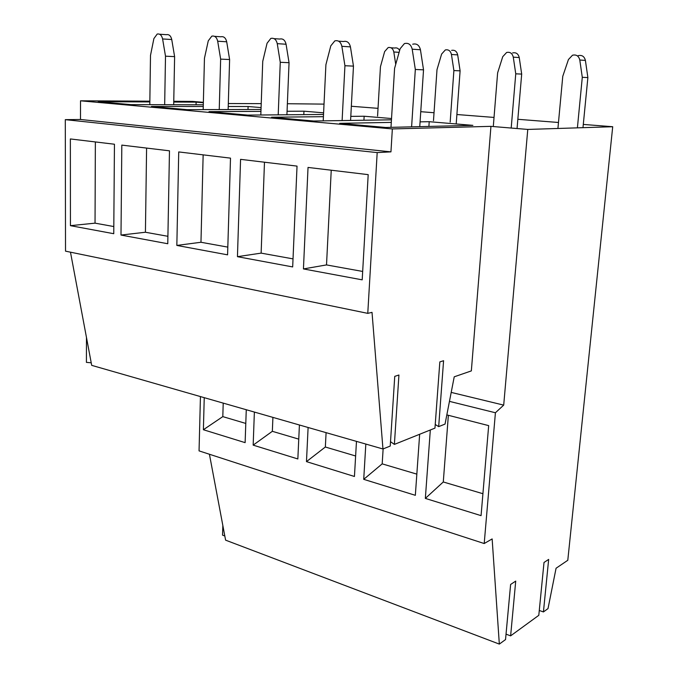 <?xml version="1.0" encoding="UTF-8"?>
<svg xmlns="http://www.w3.org/2000/svg" width="678" height="678" viewBox="0 0 678 678"><rect width="100%" height="100%" fill="white"/><g stroke="black" fill="none" stroke-linecap="round" stroke-linejoin="round"><path stroke-width="1.02" d="M70.478 252.174L91.7 365.357L382.96 448.98L390.231 446.065L394.749 376.358L398.927 375.019L394.384 444.404L434.962 428.123L439.836 361.916L443.582 360.713L438.683 426.632L445.048 424.081L454.226 376.815L471.346 370.9L490.948 126.354L392.35 128.93L390.952 151.864L377.188 152.592L367.773 313.363L372.019 312.355L382.96 448.98M149.846 101.175L80.513 100.81L80.487 119.489L65.291 119.659L65.52 251.157L367.773 313.363M203.366 102.319L192.349 101.395L173.763 101.293M91.216 362.798L86.411 362.374L86.47 337.474M438.683 426.632L435.225 424.479M394.384 444.404L390.52 441.683M377.188 152.592L65.291 119.659M113.751 233.707L114.446 144.228L70.359 138.948L70.436 225.664L113.751 233.707M176.839 245.428L178.729 151.931L230.503 158.135L227.579 254.843L176.839 245.428L200.968 242.266L203.146 154.855M237.444 256.674L240.571 159.347L297.032 166.11L292.676 266.929L237.444 256.674L261.132 253.123L264.479 162.212M121.82 145.109L169.475 150.821L167.771 243.741L120.998 235.054L121.82 145.109M303.439 268.929L308.032 167.432L368.196 174.644L362.196 279.844L303.439 268.929L326.516 264.92L362.679 271.446M390.952 151.864L80.487 119.489M392.35 128.93L80.513 100.81M527.772 129.43L612.709 126.727L567.791 560.282L556.07 568.24L548.01 608.598L543.434 611.937L548.663 559.401L544.01 562.469L538.798 615.319L510.627 635.862L515.721 581.097L510.61 584.461L505.534 639.574L499.33 644.1L492.143 538.925L484.202 543.536L495.415 412.758L503.703 405.122L527.772 129.43L490.948 126.354M612.709 126.727L583.292 124.421M558.477 122.481L517.831 119.294M494.033 117.43L456.896 114.523M434.03 112.734L420.75 111.692M378.027 108.344L351.34 106.26M324.016 104.115L287.379 103.726M228.316 103.531L261.225 103.641M203.307 104.793L131.201 104.649L98.251 101.7L149.83 101.929M173.746 102.039L196.112 102.141L203.358 102.751M287.065 111.268L303.956 111.192L323.601 112.836M260.954 111.387L209.019 111.624L247.699 115.099L323.525 114.463M350.797 116.379L364.154 116.235L391.528 118.531M323.423 116.675L271.539 117.235L313.66 121.006L391.452 119.82M203.264 106.488L151.448 106.463L187.086 109.658L261.022 109.463M228.232 106.497L248.089 106.505L261.089 107.59M391.291 122.396L339.67 123.345L385.714 127.472L472.88 125.362L429.216 121.693L428.894 126.422M420.072 121.862L429.216 121.693M70.436 225.664L95.039 223.155L113.811 226.545M95.039 223.155L95.361 141.939M499.33 644.1L225.596 540.154L209.426 454.252M484.202 543.536L199.052 450.878L200.442 396.579M196.112 102.141L196.052 104.785M503.703 405.122L451.201 392.401M539.273 610.471L543.434 611.937M510.619 584.453L506.042 634.159L510.627 635.862M224.816 535.993L222.537 535.137L222.833 525.484M495.415 412.758L449.455 401.368M204.239 397.664L203.392 429.733L245.122 442.641L246.267 409.732M299.413 424.987L297.845 458.955L253.165 445.132L254.377 412.063M356.475 441.378L354.441 476.473L306.473 461.625L308.109 427.487M365.823 444.056L363.722 479.338L415.343 495.313L419.657 434.259M446.827 414.902L488.677 425.623L481.066 515.644L425.343 498.406L430.318 429.988M245.792 423.436L222.808 416.623L223.215 403.113M203.392 429.733L222.808 416.623M425.343 498.406L443.285 481.973L448.361 415.292M482.922 493.72L443.285 481.973M326.516 264.92L331.237 170.212M416.843 474.134L382.189 463.862L383.129 448.912M363.722 479.338L382.189 463.862M364.154 116.235L363.933 120.243M355.628 455.989L325.347 447.014L326.093 432.649M306.473 461.625L325.347 447.014M261.132 253.123L293.023 258.877M303.956 111.192L303.803 114.633M298.761 439.132L272.344 431.31L272.912 417.385M253.165 445.132L272.344 431.31M200.968 242.266L227.816 247.114M248.089 106.505L247.995 109.497M120.998 235.054L145.423 232.249L146.592 148.084M145.423 232.249L167.907 236.3M411.605 126.845L415.326 69.47L423.53 69.842L420.445 49.774C419.267 45.112 416.682 43.256 412.707 44.214M415.326 69.47L412.199 49.189C411.004 44.485 408.41 42.612 404.41 43.587L400.139 48.697L394.588 68.368L390.994 127.345M419.758 126.642L423.53 69.842M577.402 127.854L582.292 77.317L587.877 77.572L585.402 60.418C584.368 56.393 581.953 54.808 578.148 55.664M582.292 77.317L579.792 60.02C578.749 55.96 576.317 54.359 572.495 55.223L568.444 59.528L562.774 76.292L557.918 128.473M582.978 127.676L587.877 77.572M342.11 120.574L344.933 65.724L353.467 66.122L350.441 46.884C349.348 42.511 347.009 40.714 343.432 41.519L338.602 41.163M344.933 65.724L341.865 46.307C340.763 41.883 338.415 40.078 334.822 40.883L330.796 45.85L325.906 64.715L323.22 120.862M350.585 120.447L353.467 66.122M511.271 127.176L515.755 73.817L521.687 74.088L519.238 57.554C518.28 53.757 516.077 52.214 512.619 52.926M515.755 73.817L513.28 57.147C512.314 53.316 510.093 51.757 506.619 52.477L502.737 56.689L497.627 72.86L493.364 125.684M517.051 128.532L521.687 74.088M278.209 114.845L280.26 62.291L289.048 62.698L286.074 44.24C285.057 40.104 282.929 38.375 279.692 39.044L274.056 38.646M280.26 62.291L277.251 43.655C276.226 39.485 274.09 37.739 270.836 38.417L267.064 43.239L262.742 61.359L260.818 114.989M286.921 114.768L289.048 62.698M450.167 122.099L453.887 70.563L460.108 70.851L457.684 54.893C456.794 51.291 454.769 49.782 451.607 50.384M453.887 70.563L451.446 54.477C450.539 50.842 448.505 49.325 445.336 49.935L441.624 54.054L436.996 69.673L433.479 120.709M456.201 123.964L460.108 70.851M219.24 109.573L220.647 59.122L229.613 59.537L226.698 41.79C225.74 37.875 223.791 36.205 220.842 36.773L214.579 36.341M220.647 59.122L217.689 41.214C216.723 37.256 214.765 35.57 211.816 36.154L208.273 40.824L204.451 58.257L203.188 109.616M228.139 109.556L229.613 59.537M395.723 64.342L393.808 51.986C392.96 48.528 391.079 47.062 388.163 47.57L384.638 51.587L380.451 66.698L377.578 116.065M399.647 50.426C398.427 48.324 396.766 47.528 394.672 48.028L390.96 47.774M164.669 104.717L165.5 56.189L174.61 56.621L171.746 39.527C170.848 35.807 169.051 34.188 166.356 34.68L159.593 34.222M165.5 56.189L162.601 38.951C161.695 35.197 159.898 33.561 157.194 34.061L153.889 38.595L150.499 55.393L149.796 104.692M173.695 104.734L174.61 56.621M412.199 49.189L420.445 49.774M579.792 60.02L585.402 60.418M341.865 46.307L350.441 46.884M513.28 57.147L519.238 57.554M277.251 43.655L286.074 44.24M451.446 54.477L457.684 54.893M217.689 41.214L226.698 41.79M393.808 51.986L399.113 52.333M162.601 38.951L171.746 39.527"/></g></svg>
